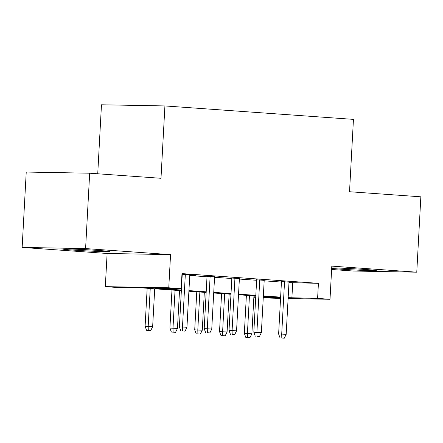 <?xml version="1.0" encoding="UTF-8"?>
<svg xmlns="http://www.w3.org/2000/svg" width="443" height="443" viewBox="0 0 443 443"><rect width="100%" height="100%" fill="white"/><g stroke="black" fill="none" stroke-linecap="round" stroke-linejoin="round"><path stroke-width="0.66" d="M72.746 250.051A23.557 0.581 -176.9 0 0 97.028 251.402A23.557 0.581 -176.9 0 0 109.642 251.569A23.557 0.581 -176.9 0 0 99.492 250.539A23.557 0.581 -176.9 0 0 75.21 249.187A23.557 0.581 -176.9 0 0 62.596 249.021A23.557 0.581 -176.9 0 0 72.746 250.051M331.68 268.419A23.557 0.581 -176.9 0 0 339.427 269.062A23.557 0.581 -176.9 0 0 363.709 270.413A23.557 0.581 -176.9 0 0 376.317 270.579A23.557 0.581 -176.9 0 0 366.173 269.549A23.557 0.581 -176.9 0 0 331.707 267.904M181.359 290.691L143.443 287.989L117.722 287.524L105.318 286.638L168.761 287.789L181.165 288.675L155.443 288.21L181.392 290.06M107.117 253.474L170.555 254.631L85.593 248.573L89.674 173.207L26.231 172.05L22.15 247.421L107.117 253.474L105.318 286.638M97.737 173.778L101.469 104.786L164.912 105.938L353.448 119.377L349.527 191.73L420.85 196.814L416.769 272.185L331.801 266.127L330.007 299.285L288.116 298.527M331.624 269.482L353.326 271.027L416.769 272.185M280.552 298.388L263.247 297.895M255.705 297.358L254.16 297.247L255.711 297.275M254.238 295.891L254.16 297.247M85.593 248.573L22.15 247.421M189.776 275.048L195.596 275.23L181.946 274.261M214.584 276.814L207.042 276.277M239.392 278.581L231.85 278.043M264.2 280.353L256.658 279.815M288.98 282.595L318.417 283.332L181.979 273.602L181.165 288.675M181.907 274.965L182.206 274.987M189.748 275.524L207.014 276.753M214.556 277.29L231.822 278.52M239.364 279.057L256.63 280.292M264.172 280.829L281.438 282.058M289.008 282.119L281.46 281.582M181.935 274.488L182.234 274.51M170.555 254.631L168.761 287.789M318.417 283.332L317.603 298.405L330.007 299.285M89.674 173.207L160.992 178.291L164.912 105.938M263.275 297.414L279.882 297.718L263.319 296.539M255.777 295.996L238.517 294.767M230.969 294.23L213.709 293M206.167 292.463L188.901 291.228M288.166 297.668L317.603 298.405M188.934 290.597L206.2 291.826M213.742 292.363L231.008 293.593M238.55 294.135L255.816 295.365M263.358 295.902L280.618 297.131M292.701 282.861L291.882 297.934M281.477 281.355L278.625 334.005L281.709 334.061L284.55 281.576M281.803 338.042L284.284 338.214L281.803 338.042L281.709 334.061L286.172 334.382L289.019 281.892M278.625 334.005L280.087 338.009M284.284 338.214L286.172 334.382M245.799 337.383L249.99 337.594L245.799 337.383L244.331 333.385L251.884 333.756L253.933 295.869M247.51 337.416L247.415 333.441L249.47 295.547M244.331 333.385L246.391 295.331M251.884 333.756L249.99 337.594M256.669 279.588L253.817 332.239L256.901 332.294L259.748 279.804M256.995 336.27L259.476 336.447L256.995 336.27L256.901 332.294L261.37 332.61L264.211 280.126M253.817 332.239L255.284 336.243M259.476 336.447L261.37 332.61M231.861 277.816L229.009 330.467L232.093 330.528L234.94 278.038M232.187 334.504L234.668 334.681L232.187 334.504L232.093 330.528L236.562 330.843L239.403 278.354M229.009 330.467L230.476 334.471M234.668 334.681L236.562 330.843M207.053 276.05L204.201 328.7L207.291 328.756L210.132 276.271M207.385 332.732L209.866 332.909L207.385 332.732L207.291 328.756L211.754 329.077L214.595 276.587M204.201 328.7L205.668 332.704M209.866 332.909L211.754 329.077M182.245 274.283L179.393 326.934L182.483 326.989L185.324 274.499M182.577 330.965L185.058 331.142L182.577 330.965L182.483 326.989L186.946 327.305L189.787 274.821M179.393 326.934L180.86 330.932M185.058 331.142L186.946 327.305M220.991 335.617L225.182 335.822L220.991 335.617L219.523 331.613L227.076 331.99L229.125 294.097M222.702 335.65L222.607 331.669L224.662 293.781M219.523 331.613L221.583 293.559M227.076 331.99L225.182 335.822M196.183 333.85L200.38 334.055L196.183 333.85L194.715 329.847L202.268 330.218L204.323 292.33M197.899 333.878L197.805 329.902L199.854 292.009M194.715 329.847L196.775 291.793M202.268 330.218L200.38 334.055M171.375 332.078L175.572 332.289L171.375 332.078L169.907 328.075L177.46 328.451L179.515 290.564M173.091 332.112L172.997 328.136L175.046 290.243M169.907 328.075L171.973 290.021M177.46 328.451L175.572 332.289M146.567 330.312L150.764 330.517L146.567 330.312L145.105 326.308L152.652 326.685L154.707 288.792M148.283 330.34L148.189 326.364L150.238 288.476M145.105 326.308L147.165 288.255M152.652 326.685L150.764 330.517"/></g></svg>
